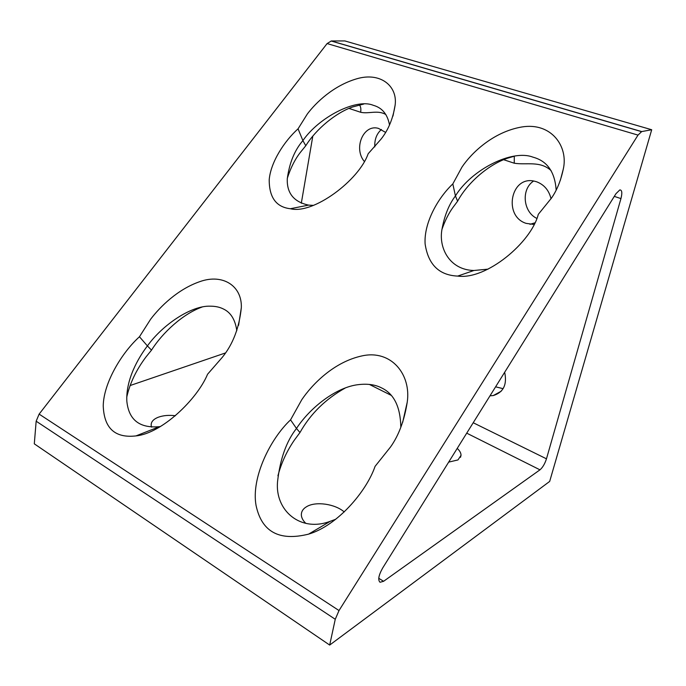 <?xml version="1.0" encoding="UTF-8"?>
<svg xmlns="http://www.w3.org/2000/svg" width="686" height="686" viewBox="0 0 686 686"><rect width="100%" height="100%" fill="white"/><g stroke="black" fill="none" stroke-linecap="round" stroke-linejoin="round"><path stroke-width="1.03" d="M339.013 610.557L335.257 619.278L329.683 645.063L549.675 481.426L651.7 129.74L344.869 40.937L331.329 40.971L641.684 131.583L638.014 135.108L339.013 610.557L39.128 414.112L36.161 421.204L34.3 443.833L329.683 645.063M378.758 578.298L383.594 581.291L380.053 582.26C377.712 580.09 378.586 575.331 382.677 568.008L615.968 193.692L619.818 189.911C622.013 189.945 622.391 192.843 620.95 198.588L546.468 458.823C544.83 463.856 542.669 467.526 539.968 469.833L466.72 433.158M138.889 435.387L138.22 435.027M441.887 229.57C444.914 220.901 448.541 213.612 452.769 207.695L457.605 201.195C467.775 182.339 489.135 164.143 507.957 158.072L514.62 156.134M551.115 170.634C540.156 160.507 526.333 165.249 514.243 163.208L503.67 159.709M514.303 156.211L514.243 163.208M287.297 178.283C290.83 167.393 295.417 158.475 301.06 151.529L305.785 145.724C316.152 128.985 336.114 112.573 352.818 106.905L363.794 104.032M385.866 114.545C377.566 109.683 368.914 114.15 360.63 112.272L348.994 108.414M359.378 104.915C360.759 106.51 361.179 108.963 360.63 112.272M638.014 135.108L327.102 43.57L331.329 40.971M335.771 519.242L330.326 521.257C300.459 532.705 274.812 510.478 277.547 481.632C280.128 458.951 286.439 441.227 296.481 428.458L290.547 419.875C270.113 438.98 251.05 477.945 256.05 505.402C261.683 531.873 279.193 541.451 308.606 534.128C337.22 525.733 366.384 491.708 375.07 466.369L390.54 446.972C398.78 435.396 404.346 420.458 407.235 402.159C411.334 374.402 391.234 349.534 362.251 355.845C333.842 361.865 312.139 384.426 301.789 399.689L290.547 419.875M160.515 426.503L159.409 426.683C139.567 428.398 128.702 419.892 126.833 401.147C125.812 379.418 138.16 358.066 147.404 345.924L139.455 336.757C121.894 352.578 103.569 382.779 103.234 405.906C104.092 428.296 114.999 438.303 135.965 435.91C161.716 433.432 197.131 399.432 207.575 374.23L222.29 357.329C232.888 344.372 239.234 327.805 241.335 307.637C242.115 285.908 222.873 273.482 200.089 281.543C177.571 289.252 160.078 306.796 150.671 319.17L139.455 336.757M488.08 269.144L473.915 270.49C450.196 269.992 438.766 248.829 441.818 230.196C444.296 216.056 448.833 204.634 455.435 195.93L452.82 183.917C437.685 198.185 423.785 223.147 425.114 243.924C428.193 264.539 439.049 275.257 457.691 276.089C486.314 280.094 531.196 242.57 538.296 214.349L551.578 197.945C556.938 190.219 560.822 180.692 563.223 169.382C568.668 146.684 551.475 121.971 521.712 126.996C492.659 132.029 471.016 153.544 461.961 167.11L452.82 183.917M313.408 205.38L308.589 205.105C293.9 201.984 286.791 193.246 287.271 178.909C289.346 163.071 294.56 150.311 302.895 140.613L298.058 128.814C284.433 141.11 270.816 161.853 269.212 179.603C269.135 197.405 276.184 207.121 290.367 208.733C313.193 214.692 359.095 180.255 368.15 153.767L380.962 139.224C388.276 130.108 393.001 118.721 395.145 105.061C397.7 85.887 380.241 71.738 356.6 78.839C333.396 85.664 315.869 102.66 307.388 113.91L298.058 128.814M305.853 523.392C303.178 520.803 301.686 518.162 301.386 515.46C301.103 511.773 302.92 508.798 306.831 506.551C315.937 501.14 335.171 503.944 344.235 511.962M151.597 427.121L151.263 426.057C150.663 422.31 152.987 419.378 158.226 417.26C163.157 415.459 168.893 414.944 175.436 415.725M457.219 448.404C459.783 450.771 461.052 453.077 461.026 455.333L457.982 459.937L448.678 462.115M385.523 132.355L378.509 128.402C363.46 123.797 353.247 148.176 364.232 161.356M551.038 198.777C548.98 190.331 544.195 184.68 536.684 181.807L534.814 181.276C510.873 174.939 502.812 216.099 526.119 223.362L533.897 224.451M489.993 395.822L493.285 395.556C503.464 392.375 507.263 384.614 504.664 372.275M495.601 386.818L503.121 388.679M277.924 475.81C281.269 463.144 286.722 451.268 294.311 440.189L299.971 432.532C310.501 413.821 325.618 398.96 345.341 387.959M126.739 397.177C129.868 383.251 136.308 369.805 146.067 356.857L151.512 350.134C162.419 332.77 183.033 313.716 202.121 307.036M312.807 136.145L301.308 203.236M383.594 581.291L539.968 469.833M130.108 385.541L225.3 353.007M533.597 181.044C521.026 189.147 523.015 211.811 536.744 218.354M381.425 129.483C376.64 133.761 374.427 139.558 374.796 146.89M327.102 43.57L39.128 414.112M651.7 129.74L641.684 131.583M389.511 124.912C387.539 114.468 382.325 107.994 373.879 105.481L373.073 105.232C356.085 98.218 319.024 117.109 302.895 140.613L305.785 145.724M556.157 190.013C554.931 172.46 547.634 161.63 534.274 157.54L532.833 157.111C511.962 149.076 471.411 169.742 455.435 195.93L457.605 201.195M236.807 330.678C235.212 319.616 230.719 312.379 223.336 308.957C219.691 307.088 215.25 306.162 210.019 306.17C190.922 305.596 162.462 324.941 147.404 345.924L151.512 350.134M400.821 427.301C400.461 406.901 394.021 393.755 381.485 387.864C375.276 384.657 367.61 383.577 358.495 384.623C336.74 386.955 310.398 407.15 296.481 428.458L299.971 432.532M335.257 619.278L36.161 421.204M391.149 395.325L369.351 384.417M473.211 422.739L546.468 458.823M620.95 198.588L614.296 196.385M641.496 131.626L331.081 40.98M534.668 222.907L529.978 224.322M501.174 391.234L493.285 395.556M290.358 208.733L308.589 205.105M457.682 276.089L473.915 270.49M135.965 435.91L159.409 426.683M308.606 534.128L330.326 521.257M461.026 455.333L460.52 457.322M395.145 105.061L392.967 116.088M563.223 169.382L560.351 180.315M241.335 307.637L238.574 325.353M407.235 402.159L402.673 422.37"/></g></svg>
